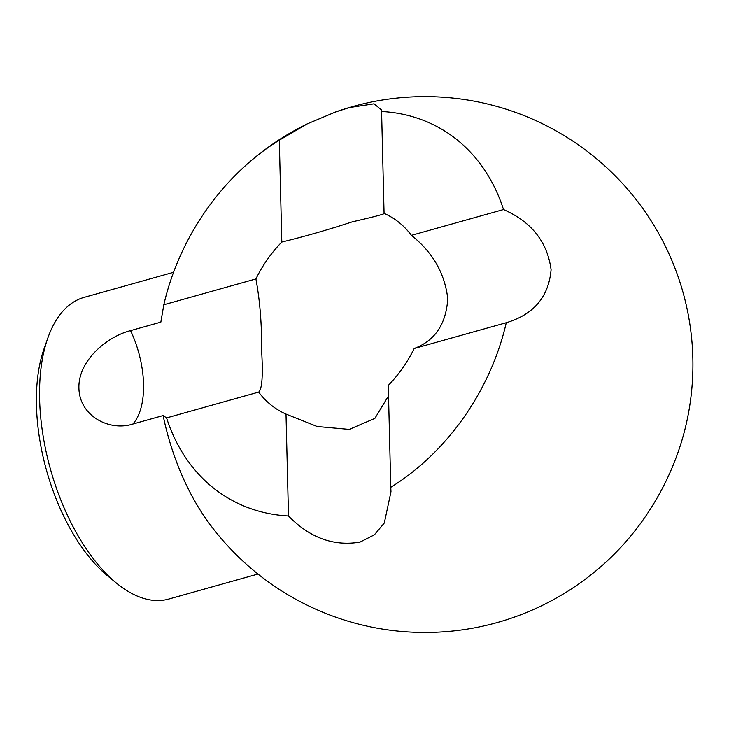 <?xml version="1.0" encoding="UTF-8"?>
<svg xmlns="http://www.w3.org/2000/svg" width="729" height="729" viewBox="0 0 729 729"><rect width="100%" height="100%" fill="white"/><g stroke="black" fill="none" stroke-linecap="round" stroke-linejoin="round"><path stroke-width="1.09" d="M173.548 272.3L84.145 297.359A156.671 78.805 74.3 0 0 47.877 337.919A156.671 78.805 74.3 0 0 116.64 583.273A156.671 78.805 74.3 0 0 129.953 592.458A156.671 78.805 74.3 0 0 168.709 599.074L257.984 574.051M411.411 235.358L503.502 209.551A213.141 164.426 -60.5 0 0 381.586 111.491L384.074 213.378A111.829 86.268 -60.5 0 1 390.042 216.367A111.829 86.268 -60.5 0 1 411.411 235.358C432.734 252.27 444.845 273.393 447.761 298.744C446.093 324.15 434.903 340.735 414.172 348.508A111.829 86.268 -60.5 0 1 388.284 385.413L390.771 487.3A213.141 164.426 -60.5 0 0 506.272 322.701L414.172 348.508M381.586 111.491L381.659 110.088L374.041 103.8L349.382 107.564L335.559 111.974L307.146 123.912L279.307 140.159A213.141 164.426 -60.5 0 0 243.067 167.834A213.141 164.426 -60.5 0 0 163.815 304.758L255.906 278.943C259.961 300.722 261.866 324.706 261.629 350.913C263.096 375.444 262.103 389.177 258.667 392.093A111.829 86.268 -60.5 0 0 280.036 411.092A111.829 86.268 -60.5 0 0 286.005 414.081L317.179 426.511L349.264 429.39L374.888 418.382L387.464 397.56M335.559 111.974A267.926 267.926 0 0 1 687.356 418.829A213.141 164.426 119.5 0 1 606.893 561.248A267.926 267.926 0 0 1 207.774 521.408A156.671 78.805 -105.7 0 1 163.123 415.557L132.842 424.05C109.432 431.623 79.552 416.077 78.923 388.329C77.948 360.691 107.008 336.579 130.564 330.611L160.845 322.127L163.815 304.758M503.502 209.551C531.514 221.826 547.37 241.891 551.088 269.739C548.709 296.812 533.774 314.472 506.272 322.701M258.667 392.093L166.577 417.908A213.141 164.426 -60.5 0 0 288.493 515.959C309.816 537.811 333.654 546.522 360.008 542.103L374.351 534.831L384.311 522.985L390.981 491.692L390.771 487.3M286.005 414.081L288.493 515.959M279.307 140.159L281.804 242.046A111.829 86.268 -60.5 0 0 255.906 278.943M166.577 417.908L163.123 415.557M281.804 242.046C305.196 236.333 328.706 229.599 352.335 221.835C374.487 216.759 385.067 213.934 384.074 213.378L384.192 213.679M116.64 583.273L107.901 576.129A145.317 73.1 -105.7 0 1 44.123 348.562L47.877 337.919M132.842 424.05A70.959 35.694 74.3 0 0 143.531 384.019A70.959 35.694 74.3 0 0 130.564 330.611M307.146 123.912A267.926 267.926 0 0 0 243.067 167.834"/></g></svg>
